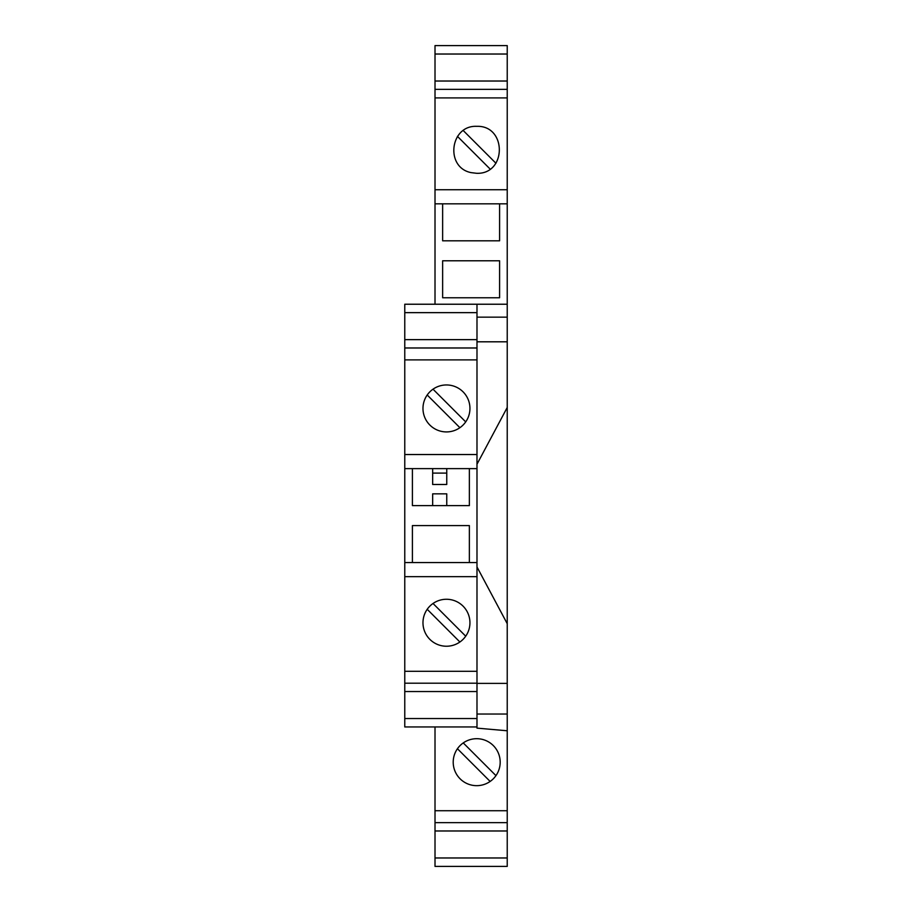 <?xml version="1.0" encoding="UTF-8"?>
<svg xmlns="http://www.w3.org/2000/svg" width="912" height="912" viewBox="0 0 912 912"><rect width="100%" height="100%" fill="white"/><g stroke="black" fill="none" stroke-linecap="round" stroke-linejoin="round"><path stroke-width="1.37" d="M507.232 97.903L435.013 97.903L435.013 45.6L507.232 45.6L507.232 866.4L435.013 866.4L435.013 726.955M435.013 304.232L435.013 189.742L507.232 189.742M435.013 97.903L435.013 189.742M507.232 81.02L435.013 81.02M446.755 505.613L432.664 505.613M507.232 54.025L435.013 54.025M432.664 493.848L446.755 493.848L432.664 493.848L432.664 505.248M435.013 830.98L507.232 830.98M476.987 683.202L476.987 691.547L404.768 691.547L404.768 339.64L476.987 339.64L476.987 683.202L404.768 683.202M507.232 304.232L476.987 304.232L476.987 339.64M476.987 691.547L476.987 728.129L507.232 730.774M435.013 810.734L507.232 810.734M476.691 785.665A23.484 23.484 0 0 0 500.186 762.181A23.484 23.484 0 0 0 476.691 738.697A23.484 23.484 0 0 0 453.207 762.181A23.484 23.484 0 0 0 476.691 785.665M507.232 623.694L476.987 566.956M476.987 464.231L507.232 407.482M507.232 341.806L476.987 341.806M507.232 317.148L476.987 317.148M476.987 304.232L404.768 304.232L404.768 339.64M442.639 203.832L442.639 240.814L499.594 240.814L499.594 203.832M499.594 260.786L442.639 260.786L442.639 297.768L499.594 297.768L499.594 260.786M507.232 203.832L435.013 203.832M476.691 173.303L471.116 172.63C444.851 167.466 449.947 125.104 476.691 126.335C506.867 125.195 506.867 174.431 476.691 173.303M507.232 89.353L435.013 89.353M446.755 468.62L446.755 484.477L432.664 484.477L432.664 468.62M507.232 822.647L435.013 822.647M476.987 312.645L404.768 312.645M446.755 493.871L446.755 505.248M446.755 484.5L432.664 484.5M476.987 718.531L404.768 718.531L404.768 726.955L476.987 726.955M404.768 718.531L404.768 691.547M476.987 347.985L404.768 347.985M476.987 359.887L404.768 359.887M476.987 454.529L404.768 454.529M446.458 431.923A23.484 23.484 0 0 1 422.974 408.439A23.484 23.484 0 0 1 446.458 384.955A23.484 23.484 0 0 1 469.942 408.439A23.484 23.484 0 0 1 446.458 431.923M476.987 468.62L404.768 468.62M412.406 468.62L412.406 505.613L469.361 505.613L469.361 468.62M469.361 562.567L469.361 525.574L412.406 525.574L412.406 562.567M476.987 562.567L404.768 562.567M476.987 576.658L404.768 576.658M476.987 671.3L404.768 671.3M446.458 599.264A23.484 23.484 0 0 0 422.974 622.748A23.484 23.484 0 0 0 446.458 646.232A23.484 23.484 0 0 0 469.942 622.748A23.484 23.484 0 0 0 446.458 599.264M459.899 642.002L427.204 609.296M465.713 636.188L433.018 603.482M459.899 427.694L427.204 394.999M465.713 421.891L433.018 389.185M476.987 714.039L507.232 714.039M507.232 683.396L476.987 683.396M507.232 857.975L435.013 857.975M457.436 136.367L490.143 169.073M495.957 775.633L463.25 742.927M495.957 163.259L463.25 130.553M457.436 748.741L490.143 781.447M446.755 473.089L432.664 473.089"/></g></svg>
